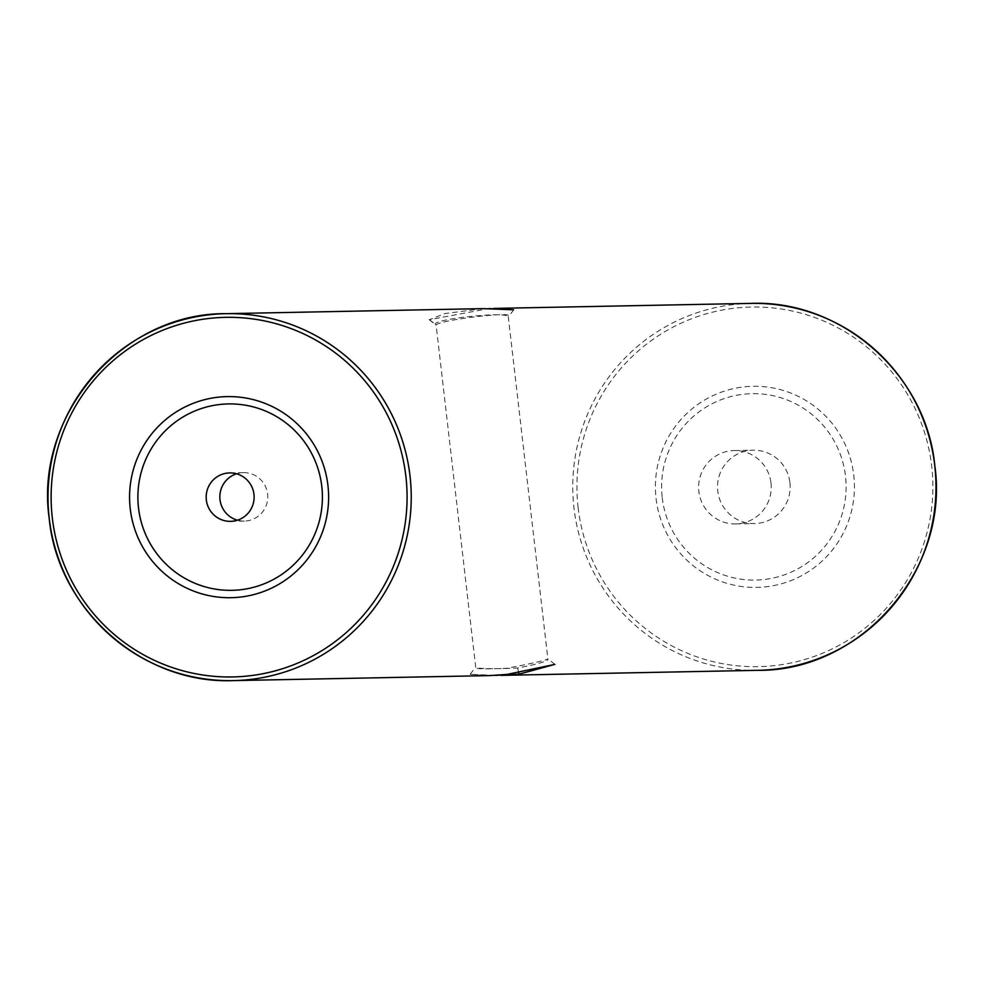 <?xml version="1.0" encoding="UTF-8"?>
<svg xmlns="http://www.w3.org/2000/svg" width="984" height="984" viewBox="0 0 984 984"><rect width="100%" height="100%" fill="white"/><g stroke="black" fill="none" stroke-linecap="round" stroke-linejoin="round"><path stroke-width="0.74" stroke-dasharray="4.92 3.69" d="M483.021 308.632L444.965 313.539L429.504 319.677L488.753 308.607M429.504 319.677L436.109 324.954C426.392 320.095 503.119 311.042 508.248 316.454C516.662 310.796 440.045 319.8 436.109 324.954L475.739 667.546C481.25 668.862 495.21 669.022 517.633 668.025C539.048 663.868 549.134 660.867 547.891 659.046C542.762 660.99 529.183 664.052 507.154 668.234C485.321 669.218 474.854 668.985 475.739 667.546M508.248 316.454L547.891 659.046M656.057 498.482A100.565 99.519 -91.1 0 0 766.462 586.735A100.565 99.519 -91.1 0 0 853.755 475.211A100.565 99.519 -91.1 0 0 743.351 386.958A100.565 99.519 -91.1 0 0 656.057 498.482M662.22 497.658A93.222 92.262 -91.1 0 0 764.568 579.465A93.222 92.262 -91.1 0 0 845.49 476.084A93.222 92.262 -91.1 0 0 743.141 394.276A93.222 92.262 -91.1 0 0 662.22 497.658M789.931 482.627A36.703 36.322 88.9 0 1 754.568 523.562A36.703 36.322 88.9 0 1 717.779 491.114A36.703 36.322 88.9 0 1 753.129 450.18A36.703 36.322 88.9 0 1 789.931 482.627M771.001 482.996A36.703 36.322 88.9 0 1 735.638 523.931A36.703 36.322 88.9 0 1 698.849 491.483A36.703 36.322 88.9 0 1 734.199 450.549A36.703 36.322 88.9 0 1 771.001 482.996M237.439 520.204A24.219 23.973 -91.1 0 0 267.623 494.066A24.219 23.973 -91.1 0 0 236.529 473.784M495.259 675.393L470.131 674.261L490.216 675.577M518.679 672.687L517.633 668.025M578.125 507.658A179.838 177.981 88.9 0 1 734.236 308.226A179.838 177.981 88.9 0 1 931.676 466.035A179.838 177.981 88.9 0 1 775.576 665.479A179.838 177.981 88.9 0 1 578.125 507.658M750.78 303.392A183.504 181.609 -91.1 0 0 573.992 508.088A183.504 181.609 -91.1 0 0 757.975 670.325M429.122 319.615L435.752 324.892M554.878 664.385L548.248 659.108M735.638 523.931L754.568 523.562M244.29 521.077L230.625 521.348M243.343 472.64L229.678 472.91M734.199 450.549L753.129 450.18M470.131 674.261L475.383 667.595M513.869 309.739L508.617 316.405"/><path stroke-width="1.48" d="M488.753 308.607L513.463 309.788L483.021 308.632L226.025 313.675A183.504 181.609 88.9 0 1 410.008 475.912A183.504 181.609 88.9 0 1 233.22 680.608A183.504 181.609 88.9 0 1 49.237 518.371A183.504 181.609 88.9 0 1 226.025 313.675C122.422 312.617 34.145 414.83 49.2 518.371C57.736 609.625 142.569 684.421 233.22 680.608L490.216 675.577L507.215 674.384L554.878 664.385L518.998 674.151L495.259 675.393M327.943 485.518A100.565 99.519 88.9 0 1 240.65 597.042A100.565 99.519 88.9 0 1 130.245 508.789A100.565 99.519 88.9 0 1 217.538 397.265A100.565 99.519 88.9 0 1 327.943 485.518M138.51 507.916A93.222 92.262 -91.1 0 0 240.859 589.723A93.222 92.262 -91.1 0 0 321.78 486.342A93.222 92.262 -91.1 0 0 219.432 404.535A93.222 92.262 -91.1 0 0 138.51 507.916M206.333 499.933A24.219 23.973 -91.1 0 0 230.625 521.348A24.219 23.973 -91.1 0 0 253.958 494.325A24.219 23.973 -91.1 0 0 229.678 472.91A24.219 23.973 -91.1 0 0 206.333 499.933M236.529 473.784A24.219 23.973 -91.1 0 0 237.439 520.204M518.998 674.151L518.679 672.687M405.875 476.342A179.838 177.981 -91.1 0 0 208.423 318.521A179.838 177.981 -91.1 0 0 52.324 517.965A179.838 177.981 -91.1 0 0 249.764 675.774A179.838 177.981 -91.1 0 0 405.875 476.342M934.763 465.629A183.504 181.609 -91.1 0 0 750.78 303.392C841.431 299.579 926.264 374.375 934.8 465.629C949.855 569.17 861.578 671.383 757.975 670.325A183.504 181.609 -91.1 0 0 934.763 465.629M493.784 308.423L750.78 303.392M500.979 675.368L757.975 670.325"/></g></svg>
